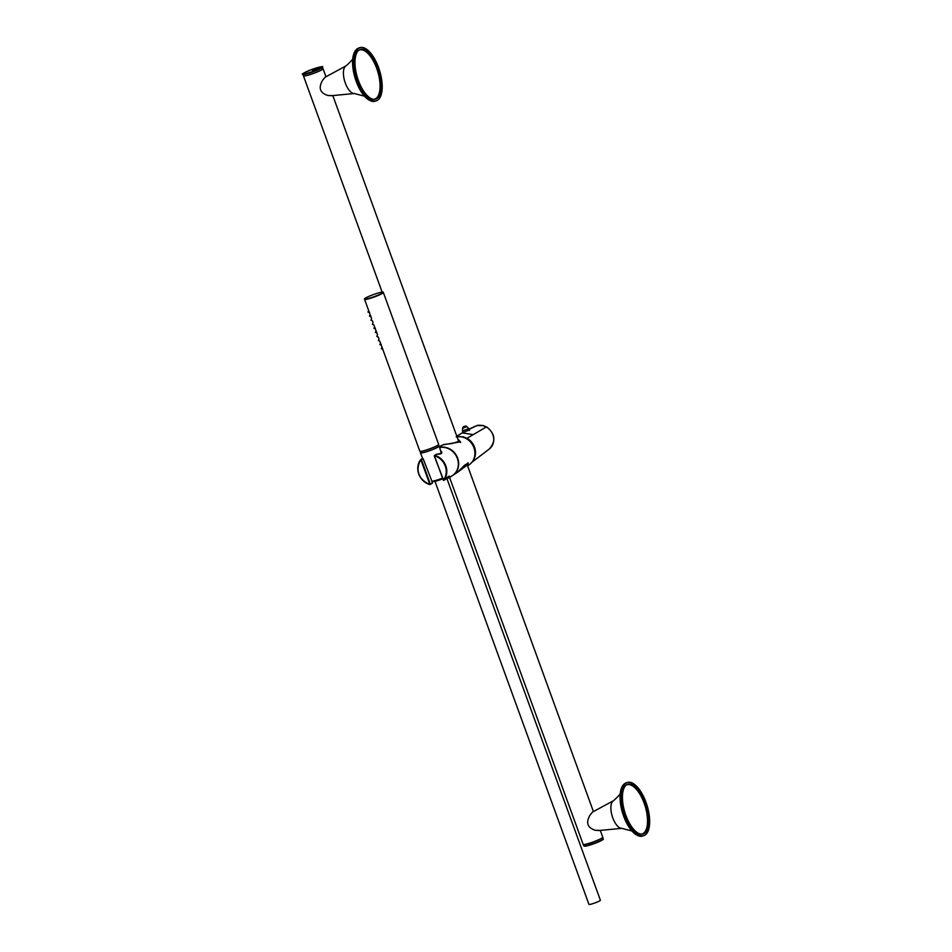 <?xml version="1.0" encoding="UTF-8"?>
<svg xmlns="http://www.w3.org/2000/svg" width="952" height="952" viewBox="0 0 952 952"><rect width="100%" height="100%" fill="white"/><g stroke="black" fill="none" stroke-linecap="round" stroke-linejoin="round"><path stroke-width="1.43" d="M446.785 478.213L600.391 900.235A6.093 0.666 160 0 1 596.642 902.282A6.093 0.666 160 0 1 590.157 904.376A6.093 0.666 160 0 1 588.955 904.4L434.981 481.367M442.323 478.19A9.068 1 160 0 1 433.469 480.986A9.068 1 160 0 1 431.863 481.141L432.589 482.652L430.34 484.104L421.474 459.709L423.116 458.65L420.748 459.554C415.143 470.562 418.178 478.927 429.852 484.627L429.899 484.616A15.66 14.018 57.2 0 1 420.772 459.542M429.899 484.616L432.446 483.128L432.137 481.522L432.137 483.176L432.589 482.652M421.105 452.164A10.008 1.095 -20 0 0 420.451 452.89A10.008 1.095 -20 0 0 422.426 452.843A10.008 1.095 -20 0 0 433.065 449.403A10.008 1.095 -20 0 0 439.241 446.048A10.008 1.095 -20 0 0 438.277 445.917M431.863 481.141L423.116 458.65M439.241 446.048L441.276 453.295L435.861 454.52M437.991 445.131L438.432 446.333A9.127 1 160 0 1 430.625 450.237A9.127 1 160 0 1 421.26 452.581L420.82 451.379M469.36 429.983L463.172 432.422M463.077 432.387L456.781 436.171M476.94 425.615L482.985 425.615L486.305 426.972L473.227 434.636L462.708 432.934L464.719 431.72M469.098 429.281L476.881 425.627C477.761 425.806 475.679 424.77 483.283 425.568L486.305 426.972A13.352 11.96 -122.8 0 1 489.292 449.011L471.823 462.339M467.575 465.814L468.896 464.957A15.66 14.018 -122.8 0 0 472.359 461.649A15.66 14.018 -122.8 0 0 462.208 436.992A15.66 14.018 -122.8 0 0 456.996 436.754L463.136 436.778L467.004 438.289L473.227 434.636M472.359 461.649L473.001 460.744A15.22 13.637 -122.8 0 0 467.004 438.289M439.705 447.44A15.66 14.018 57.2 0 1 445.952 447.488A15.66 14.018 57.2 0 1 458.221 460.03A15.66 14.018 57.2 0 1 452.64 475.453A15.66 14.018 57.2 0 1 452.474 475.56M457.9 439.217L460.47 441.835L443.299 444.786L439.455 446.69M452.64 475.453L457.353 472.418L464.528 465.266L468.194 463.041L467.456 465.492L467.979 462.72M466.313 426.187L466.551 426.246A3.475 3.475 0 0 0 462.827 427.484L462.791 428.221L465.766 427.02M439.753 447.571A15.66 14.018 57.2 0 1 445.631 447.702A15.66 14.018 57.2 0 1 457.9 460.244A15.66 14.018 57.2 0 1 452.319 475.667L448.356 478.202C450.629 475.357 449.856 475.607 446.036 478.927L445.857 479.058M464.1 427.638L462.779 428.198M440.788 450.82C443.085 453.212 441.597 454.342 436.325 454.223L434.231 455.818L443.715 480.451L434.195 455.853L436.325 454.223M464.076 427.543L465.73 426.936M448.963 476.393L446.904 478.547M429.804 484.318L429.804 484.318A15.22 13.637 57.2 0 1 420.927 459.935L429.804 484.318M434.445 455.806L443.323 480.189A15.22 13.637 57.2 0 0 434.445 455.806L434.671 455.294A15.66 14.018 57.2 0 1 443.799 480.379L446.036 478.927M383.24 292.169A10.008 1.095 -20 0 0 372.982 294.739A10.008 1.095 -20 0 0 364.438 299.011A10.008 1.095 -20 0 0 374.695 296.441A10.008 1.095 -20 0 0 383.24 292.169L383.323 292.419A10.008 1.095 -20 0 1 374.79 296.691A10.008 1.095 -20 0 1 364.533 299.261A10.008 1.095 -20 0 0 364.557 299.333A10.008 1.095 -20 0 0 374.814 296.774A10.008 1.095 -20 0 0 383.358 292.49A10.008 1.095 -20 0 0 383.335 292.454M382.799 349.42L419.856 451.26A10.008 1.095 -20 0 0 430.114 448.69A10.008 1.095 -20 0 0 438.658 444.417L383.358 292.49M369.245 311.732L369.043 311.459C369.578 313.184 369.638 313.279 369.245 311.732M364.557 299.333L368.65 310.519L368.019 312.089L369.495 312.72M370.721 315.79L370.518 315.528C371.054 317.254 371.113 317.337 370.721 315.79M369.459 312.803L370.126 314.588L369.495 316.147L370.971 316.778M370.935 316.861L371.601 318.646M372.422 320.931L373.077 322.704L372.458 324.275L373.922 325.037M375.159 327.976L374.957 327.714C375.493 329.44 375.552 329.523 375.159 327.976M373.898 324.989L374.553 326.774L373.934 328.333L375.409 328.964M376.635 332.046L376.433 331.772C376.968 333.498 377.028 333.593 376.635 332.046M375.374 329.047L376.04 330.832L375.409 332.403L376.885 333.033M377.456 334.771L376.825 333.045M377.456 334.783L376.897 336.461L378.36 337.091M378.337 337.175L378.991 338.96L378.372 340.518L379.836 341.149M381.074 344.231L380.871 343.958C381.407 345.683 381.466 345.778 381.074 344.231M379.812 341.244L380.467 343.017M382.549 348.289L382.347 348.015C382.882 349.741 382.942 349.836 382.549 348.289M381.288 345.302L381.954 347.075M372.446 320.848L370.982 320.217L371.613 318.646M381.324 345.219L379.848 344.588L380.491 343.017M382.799 349.277L381.324 348.646L381.966 347.075M600.248 830.311L602.759 837.224A10.436 1.142 160 0 1 598.986 839.593A10.436 1.142 160 0 1 588.824 843.389A10.436 1.142 160 0 1 583.148 844.364L449.582 477.428M322.918 68.627A10.436 1.142 160 0 1 323.049 68.734A10.436 1.142 160 0 1 319.277 71.102A10.436 1.142 160 0 1 309.114 74.899A10.436 1.142 160 0 1 303.438 75.874A10.436 1.142 160 0 1 303.462 75.708M322.942 68.722A10.353 1.13 160 0 1 322.966 68.77A10.353 1.13 160 0 1 313.886 73.28A10.353 1.13 160 0 1 303.545 75.898A10.353 1.13 160 0 1 303.521 75.851A10.353 1.13 160 0 1 303.51 75.791M599.141 830.311L595.631 830.382C587.443 827.919 585.587 822.814 590.062 815.091L592.501 812.068L613.302 800.811A14.482 6.247 73 0 0 613.302 800.811A14.482 6.247 73 0 0 613.255 800.846A14.482 6.247 -107 0 0 611.719 814.4A14.482 6.247 -107 0 0 619.907 827.907A14.482 6.247 -107 0 0 621.704 828.335L632.021 831.001M645.075 835.047A27.834 11.995 -107 0 1 643.731 835.666A27.834 11.995 -107 0 1 638.923 835.082A27.834 11.995 -107 0 1 623.191 809.117A27.834 11.995 -107 0 1 626.142 783.044A27.834 11.995 -107 0 1 627.487 782.425A27.834 11.995 -107 0 1 644.04 797.562A27.834 11.995 -107 0 1 648.895 828.645A27.834 11.995 -107 0 1 645.075 835.047M644.48 833.417A26.097 11.245 -107 0 1 643.231 834A26.097 11.245 -107 0 1 638.721 833.452A26.097 11.245 -107 0 1 623.965 809.117A26.097 11.245 -107 0 1 626.737 784.674A26.097 11.245 -107 0 1 627.987 784.091A26.097 11.245 -107 0 1 643.516 798.288A26.097 11.245 -107 0 1 648.062 827.419A26.097 11.245 -107 0 1 644.48 833.417M331.689 95.486L328.178 95.557C319.991 93.094 318.135 87.989 322.609 80.266L325.048 77.255L345.85 65.986A14.482 6.247 73 0 0 345.85 65.986A14.482 6.247 73 0 0 345.802 66.021A14.482 6.247 -107 0 0 344.255 79.575A14.482 6.247 -107 0 0 352.442 93.094A14.482 6.247 -107 0 0 354.251 93.51L364.568 96.176M377.611 100.222A27.834 11.995 -107 0 1 376.278 100.841A27.834 11.995 -107 0 1 371.47 100.257A27.834 11.995 -107 0 1 355.739 74.292A27.834 11.995 -107 0 1 358.69 48.219A27.834 11.995 -107 0 1 360.023 47.6A27.834 11.995 -107 0 1 376.587 62.737A27.834 11.995 -107 0 1 381.443 93.82A27.834 11.995 -107 0 1 377.611 100.222M377.028 98.591A26.097 11.245 -107 0 1 375.778 99.175A26.097 11.245 -107 0 1 371.268 98.627A26.097 11.245 -107 0 1 356.512 74.292A26.097 11.245 -107 0 1 359.285 49.849A26.097 11.245 -107 0 1 360.534 49.266A26.097 11.245 -107 0 1 376.064 63.463A26.097 11.245 -107 0 1 380.61 92.594A26.097 11.245 -107 0 1 377.028 98.591M457.365 472.406L464.517 465.338L468.134 463.148M457.626 472.228L467.289 465.028M440.383 446.095L443.334 444.774L460.363 441.787L457.912 439.277M440.657 445.929L443.787 444.477L452.069 443.537L458.9 441.335L458.34 440.443M432.184 481.557L442.585 478.88A8.199 0.904 160 0 1 434.409 481.486M456.198 436.956L460.435 433.957M466.825 426.591L468.848 428.602L462.482 430.923L463.017 432.422M466.825 426.579L462.743 428.079M420.962 459.411L422.426 458.471M466.563 426.246L465.635 426.829M464.076 427.412L462.708 427.674M443.323 480.189L448.939 476.214M637.162 835.225A27.43 11.829 -107 0 1 630.64 829.43A27.43 11.829 -107 0 1 620.109 794.908A27.43 11.829 -107 0 1 623.429 784.9M630.64 829.43C635.519 835.011 639.53 837.201 642.648 835.999A27.834 11.995 -107 0 1 637.84 835.404A27.834 11.995 -107 0 1 622.108 809.45A27.834 11.995 -107 0 1 625.059 783.377A27.834 11.995 73 0 1 626.392 782.758L624.881 783.46C622.049 785.459 620.466 789.279 620.109 794.908M627.761 784.162A26.097 11.245 -107 0 1 643.171 798.668A26.097 11.245 -107 0 1 647.61 827.55A26.097 11.245 -107 0 1 644.028 833.559A26.097 11.245 -107 0 1 642.993 834.071M640.993 834.166A25.716 11.079 73 0 0 643.278 833.393A25.716 11.079 -107 0 0 646.813 827.478A25.716 11.079 -107 0 0 641.827 797.705A25.716 11.079 -107 0 0 626.047 785.198M369.709 100.4A27.43 11.829 -107 0 1 363.188 94.605A27.43 11.829 -107 0 1 352.645 60.083A27.43 11.829 -107 0 1 355.977 50.075M363.188 94.605C368.067 100.186 372.077 102.376 375.195 101.174A27.834 11.995 -107 0 1 370.387 100.591A27.834 11.995 -107 0 1 354.656 74.625A27.834 11.995 -107 0 1 357.607 48.552A27.834 11.995 73 0 1 358.94 47.933L357.428 48.635C354.596 50.634 353.002 54.454 352.645 60.083M360.308 49.337A26.097 11.245 -107 0 1 375.719 63.843A26.097 11.245 -107 0 1 380.157 92.725A26.097 11.245 -107 0 1 376.564 98.734A26.097 11.245 -107 0 1 375.54 99.246M373.541 99.341A25.716 11.079 73 0 0 375.826 98.568A25.716 11.079 -107 0 0 379.36 92.653A25.716 11.079 -107 0 0 374.362 62.88A25.716 11.079 -107 0 0 358.595 50.373M321.847 66.938A9.925 1.095 -20 0 0 311.685 69.532A9.925 1.095 -20 0 0 303.248 73.828A9.925 1.095 -20 0 0 313.398 71.221A9.925 1.095 -20 0 0 321.847 66.938A304.426 302.189 134.9 0 0 312.482 70.234M302.974 74.208A10.353 1.13 -20 0 0 302.962 74.327A10.353 1.13 -20 0 0 302.998 74.375A10.353 1.13 160 0 0 313.327 71.757A10.353 1.13 160 0 0 322.419 67.247L322.288 67.033C324.037 65.974 320.669 66.747 312.161 69.353C303.866 72.816 300.796 74.482 302.962 74.327L303.521 75.851M322.383 67.199A10.353 1.13 160 0 1 322.419 67.247L322.966 68.77M602.902 839.2A9.925 1.095 160 0 1 599.427 841.508A9.925 1.095 160 0 1 589.336 845.257A9.925 1.095 160 0 1 584.314 845.971M603.211 838.736A10.353 1.13 160 0 1 599.474 841.08A10.353 1.13 -20 0 1 589.395 844.841A10.353 1.13 -20 0 1 583.766 845.816L584.885 846.245L599.403 841.52C605.888 838.081 602.009 840.009 603.211 838.736L602.723 837.391M422.628 458.34L420.451 452.89M469.05 429.15L475.845 426.008M486.615 426.912C495.242 433.791 496.135 441.157 489.292 449.011M468.848 428.602L469.526 430.447M463.493 427.662L462.636 428.174L462.482 430.923M598.284 830.608L621.704 828.335M613.302 800.811L613.671 800.584C618.871 795.86 621.109 793.278 620.371 792.837M643.731 835.666L642.648 835.999M627.487 782.425L626.392 782.758M330.832 95.783L354.251 93.51M345.85 65.986L346.219 65.759C351.419 61.035 353.656 58.453 352.918 58.012M376.278 100.841L375.195 101.174M360.023 47.6L358.94 47.933M583.278 844.472L583.766 845.816M303.438 75.874L382.121 292.062M323.049 68.734L325.989 76.791M332.783 95.486L458.983 442.192M466.98 464.159L593.441 811.616M460.625 442.513L460.363 441.787"/></g></svg>
